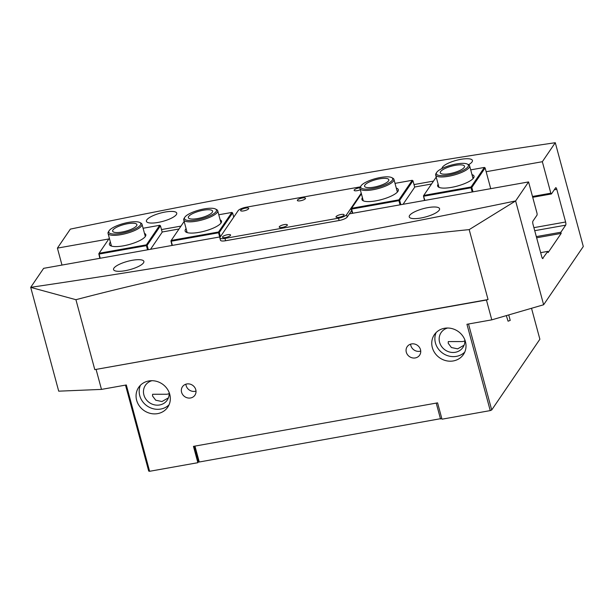 <?xml version="1.0" encoding="UTF-8"?>
<svg xmlns="http://www.w3.org/2000/svg" width="614" height="614" viewBox="0 0 614 614"><rect width="100%" height="100%" fill="white"/><g stroke="black" fill="none" stroke-linecap="round" stroke-linejoin="round"><path stroke-width="0.92" d="M194.953 446.094L199.251 462.004L198.345 461.805L194.147 446.24M441.788 418.472L199.251 462.004M440.53 419.017L436.232 403.106M392.308 180.209A16.586 4.544 -15.1 0 0 391.709 177.6A16.586 4.544 -15.1 0 0 375.676 178.559A16.586 4.544 -15.1 0 0 361.086 185.773A16.586 4.544 -15.1 0 0 361.017 185.881A16.586 4.544 -15.1 0 0 373.112 188.452A16.586 4.544 -15.1 0 0 392.308 180.209M391.709 177.6L392.868 178.206A17.591 4.82 164.9 0 1 393.927 179.342A17.591 4.82 164.9 0 1 393.505 180.976A17.591 4.82 164.9 0 1 375.576 189.227A17.591 4.82 164.9 0 1 359.965 188.506A17.591 4.82 164.9 0 1 360.318 186.994A17.591 4.82 164.9 0 1 360.395 186.879A6.907 1.896 -15.1 0 0 359.758 186.971L246.214 207.202A6.907 1.896 -15.1 0 0 238.148 210.648L220.019 237.28A6.907 1.896 -15.1 0 0 219.85 237.917A6.907 1.896 -15.1 0 0 224.962 238.409L338.506 218.177A6.907 1.896 -15.1 0 0 346.572 214.731L361.232 193.195M388.524 180.884A12.564 3.438 164.9 0 1 375.714 186.779A12.564 3.438 164.9 0 1 364.57 186.265A12.564 3.438 164.9 0 1 364.869 185.098A12.564 3.438 164.9 0 1 377.679 179.204A12.564 3.438 164.9 0 1 388.823 179.718A12.564 3.438 164.9 0 1 388.524 180.884M216.082 211.607A16.586 4.544 -15.1 0 0 215.476 209.006A16.586 4.544 -15.1 0 0 199.443 209.965A16.586 4.544 -15.1 0 0 184.852 217.172A16.586 4.544 -15.1 0 0 184.783 217.287A16.586 4.544 -15.1 0 0 196.887 219.858A16.586 4.544 -15.1 0 0 216.082 211.607M215.476 209.006L216.642 209.612A17.591 4.82 164.9 0 1 217.701 210.748A17.591 4.82 164.9 0 1 217.279 212.375A17.591 4.82 164.9 0 1 199.35 220.626A17.591 4.82 164.9 0 1 183.739 219.904A17.591 4.82 164.9 0 1 184.085 218.392A17.591 4.82 164.9 0 1 184.162 218.277M212.298 212.283A12.564 3.438 164.9 0 1 199.489 218.177A12.564 3.438 164.9 0 1 188.337 217.663A12.564 3.438 164.9 0 1 188.644 216.504A12.564 3.438 164.9 0 1 201.446 210.61A12.564 3.438 164.9 0 1 212.597 211.124A12.564 3.438 164.9 0 1 212.298 212.283M144.474 233.374A18.842 5.165 164.9 0 1 145.449 236.313A18.842 5.165 164.9 0 1 145.364 236.436A18.842 5.165 164.9 0 1 128.786 244.633A18.842 5.165 164.9 0 1 110.566 245.723A18.842 5.165 164.9 0 1 109.883 242.76A18.842 5.165 164.9 0 1 110.397 242.123M220.165 219.881A18.842 5.165 164.9 0 1 221.14 222.828A18.842 5.165 164.9 0 1 221.063 222.951A18.842 5.165 164.9 0 1 204.485 231.14A18.842 5.165 164.9 0 1 186.265 232.238A18.842 5.165 164.9 0 1 185.582 229.275A18.842 5.165 164.9 0 1 186.096 228.631M109.346 238.209L99.084 253.275L146.393 244.848L159.709 225.292L143.093 228.254M147.537 249.821L146.408 245.638L99.1 254.066L100.228 258.256M146.408 245.638L146.393 244.848M99.084 253.275L99.1 254.066M159.709 225.292L160.461 225.768L147.145 245.324L148.319 249.683M179.004 229.007L162.142 232.008M99.829 258.325L98.8 253.72M219.689 236.966L218.561 232.783L171.245 241.21L172.38 245.4M184.154 221.447L171.229 240.419L218.546 231.992L231.862 212.436L218.784 214.762M233.742 217.118L232.606 212.912L219.29 232.468L220.426 236.674M111.019 244.418A17.591 4.82 -15.1 0 0 110.957 245.347A17.591 4.82 -15.1 0 0 111.418 246.068M186.71 230.925A17.591 4.82 -15.1 0 0 186.656 231.862A17.591 4.82 -15.1 0 0 187.117 232.583M218.561 232.783L218.546 231.992M171.229 240.419L171.245 241.21M231.862 212.436L232.606 212.912M160.461 225.768L162.188 232.184L150.545 249.292M171.974 245.47L170.945 240.865M146.7 245.186L147.145 245.324M218.845 232.33L219.29 232.468M468.006 166.724A16.586 4.544 -15.1 0 0 467.407 164.115A16.586 4.544 -15.1 0 0 451.374 165.074A16.586 4.544 -15.1 0 0 436.784 172.288A16.586 4.544 -15.1 0 0 436.707 172.396A16.586 4.544 -15.1 0 0 448.811 174.967A16.586 4.544 -15.1 0 0 468.006 166.724M467.407 164.115L468.566 164.721A17.591 4.82 164.9 0 1 469.626 165.857A17.591 4.82 164.9 0 1 469.203 167.484A17.591 4.82 164.9 0 1 451.275 175.734A17.591 4.82 164.9 0 1 435.664 175.021A17.591 4.82 164.9 0 1 436.009 173.501A17.591 4.82 164.9 0 1 436.086 173.386M464.222 167.399A12.564 3.438 164.9 0 1 451.413 173.294A12.564 3.438 164.9 0 1 440.261 172.78A12.564 3.438 164.9 0 1 440.568 171.613A12.564 3.438 164.9 0 1 453.378 165.719A12.564 3.438 164.9 0 1 464.522 166.233A12.564 3.438 164.9 0 1 464.222 167.399M222.56 236.827A4.206 1.151 -15.1 0 0 222.713 237.488A4.206 1.151 -15.1 0 0 226.781 237.242A4.206 1.151 -15.1 0 0 230.48 235.415A4.206 1.151 -15.1 0 0 230.503 235.385A4.206 1.151 -15.1 0 0 227.433 234.732A4.206 1.151 -15.1 0 0 222.56 236.827M336.104 216.596A4.206 1.151 -15.1 0 0 336.257 217.256A4.206 1.151 -15.1 0 0 340.325 217.011A4.206 1.151 -15.1 0 0 344.024 215.184A4.206 1.151 -15.1 0 0 344.047 215.153A4.206 1.151 -15.1 0 0 340.977 214.501A4.206 1.151 -15.1 0 0 336.104 216.596M279.332 226.712A4.206 1.151 -15.1 0 0 279.485 227.372A4.206 1.151 -15.1 0 0 283.553 227.126A4.206 1.151 -15.1 0 0 287.252 225.3A4.206 1.151 -15.1 0 0 287.275 225.269A4.206 1.151 -15.1 0 0 284.205 224.617A4.206 1.151 -15.1 0 0 279.332 226.712M240.696 210.195A4.206 1.151 -15.1 0 0 240.849 210.863A4.206 1.151 -15.1 0 0 244.917 210.617A4.206 1.151 -15.1 0 0 248.616 208.783A4.206 1.151 -15.1 0 0 248.639 208.76A4.206 1.151 -15.1 0 0 245.562 208.108A4.206 1.151 -15.1 0 0 240.696 210.195M359.973 187.746A4.206 1.151 -15.1 0 0 354.24 189.964A4.206 1.151 -15.1 0 0 354.393 190.632A4.206 1.151 -15.1 0 0 360.303 189.757M297.468 200.08A4.206 1.151 -15.1 0 0 297.621 200.747A4.206 1.151 -15.1 0 0 301.689 200.502A4.206 1.151 -15.1 0 0 305.388 198.667A4.206 1.151 -15.1 0 0 305.411 198.644A4.206 1.151 -15.1 0 0 302.334 197.992A4.206 1.151 -15.1 0 0 297.468 200.08M219.85 237.917L220.48 240.251A6.907 1.896 -15.1 0 0 225.591 240.742L339.135 220.51A6.907 1.896 -15.1 0 0 347.202 217.064L351.607 210.594M157.606 413.629A17.591 16.117 -145.7 0 0 167.737 407.197A17.591 16.117 -145.7 0 0 166.977 388.547A17.591 16.117 -145.7 0 0 148.788 380.964A17.591 16.117 -145.7 0 0 138.657 387.396A17.591 16.117 -145.7 0 0 139.416 406.046A17.591 16.117 -145.7 0 0 157.606 413.629M140.437 385.254A17.591 16.117 -145.7 0 0 143.461 402.654A17.591 16.117 -145.7 0 0 160.722 409.054A17.591 16.117 -145.7 0 0 169.073 404.764M453.293 360.94A17.591 16.117 -145.7 0 0 463.424 354.508A17.591 16.117 -145.7 0 0 462.664 335.866A17.591 16.117 -145.7 0 0 444.475 328.283A17.591 16.117 -145.7 0 0 434.344 334.707A17.591 16.117 -145.7 0 0 435.103 353.357A17.591 16.117 -145.7 0 0 453.293 360.94M436.124 332.565A17.591 16.117 -145.7 0 0 439.148 349.965A17.591 16.117 -145.7 0 0 456.409 356.366A17.591 16.117 -145.7 0 0 464.76 352.075M190.57 397.972A7.537 6.907 -145.7 0 0 194.907 395.216A7.537 6.907 -145.7 0 0 194.584 387.227A7.537 6.907 -145.7 0 0 186.794 383.973A7.537 6.907 -145.7 0 0 182.45 386.736A7.537 6.907 -145.7 0 0 182.772 394.725A7.537 6.907 -145.7 0 0 190.57 397.972M185.888 384.203A7.537 6.907 -145.7 0 0 195.098 391.318A7.537 6.907 -145.7 0 0 196.004 391.095M415.287 357.931A7.537 6.907 -145.7 0 0 419.631 355.176A7.537 6.907 -145.7 0 0 419.308 347.186A7.537 6.907 -145.7 0 0 411.51 343.932A7.537 6.907 -145.7 0 0 407.174 346.687A7.537 6.907 -145.7 0 0 407.496 354.685A7.537 6.907 -145.7 0 0 415.287 357.931M410.605 344.155A7.537 6.907 -145.7 0 0 419.822 351.277A7.537 6.907 -145.7 0 0 420.728 351.054M146.8 219.873A15.703 4.306 -15.1 0 0 146.416 221.324A15.703 4.306 -15.1 0 0 160.354 221.969A15.703 4.306 -15.1 0 0 176.364 214.601A15.703 4.306 -15.1 0 0 176.74 213.142A15.703 4.306 -15.1 0 0 162.802 212.505A15.703 4.306 -15.1 0 0 146.8 219.873M113.928 268.134A15.703 4.306 -15.1 0 0 113.552 269.592A15.703 4.306 -15.1 0 0 127.489 270.229A15.703 4.306 -15.1 0 0 143.499 262.861A15.703 4.306 -15.1 0 0 143.876 261.411A15.703 4.306 -15.1 0 0 129.938 260.766A15.703 4.306 -15.1 0 0 113.928 268.134M468.566 164.721A15.703 4.306 -15.1 0 0 472.051 161.912A15.703 4.306 -15.1 0 0 472.427 160.461A15.703 4.306 -15.1 0 0 458.489 159.817A15.703 4.306 -15.1 0 0 442.487 167.185A15.703 4.306 -15.1 0 0 442.072 168.474M409.615 215.445A15.703 4.306 -15.1 0 0 409.239 216.903A15.703 4.306 -15.1 0 0 423.176 217.548A15.703 4.306 -15.1 0 0 439.187 210.18A15.703 4.306 -15.1 0 0 439.563 208.722A15.703 4.306 -15.1 0 0 425.625 208.077A15.703 4.306 -15.1 0 0 409.615 215.445M169.165 393.704L166.916 394.257L152.61 394.265L152.525 395.961L155.71 400.213L161.958 401.533L168.405 397.872M464.852 341.016L462.603 341.568L448.297 341.576L448.212 343.272L451.397 347.532L457.645 348.852L464.092 345.191M464.775 339.672A13.193 12.088 34.3 0 1 462.902 347.463A13.193 12.088 34.3 0 1 455.304 352.282A13.193 12.088 34.3 0 1 441.666 346.595A13.193 12.088 34.3 0 1 441.098 332.611A13.193 12.088 34.3 0 1 447.66 328.014M169.088 392.361A13.193 12.088 34.3 0 1 167.215 400.144A13.193 12.088 34.3 0 1 159.617 404.971A13.193 12.088 34.3 0 1 145.978 399.284A13.193 12.088 34.3 0 1 145.411 385.293A13.193 12.088 34.3 0 1 151.973 380.703M61.983 265.071L57.409 248.117L70.349 229.114A2638.197 722.755 164.9 0 1 555.279 142.709L542.339 161.712L550.835 193.203L551.433 193.955L555.601 187.838A2.51 0.737 -100.1 0 1 555.785 187.7A2.51 0.737 -100.1 0 1 556.798 189.342L565.609 221.999A2.51 0.737 -100.1 0 1 565.671 225.169L560.858 232.238L561.173 233.404L536.636 237.779M198.452 461.828L197.869 462.695L149.609 471.291L126.315 384.97L101.479 389.399L58.706 391.172L30.7 287.337L43.64 268.333L220.303 236.858M197.869 462.695L193.456 446.363L437.575 402.861L441.988 419.193L490.241 410.597L466.947 324.276L491.791 319.848L486.434 300.016L94.794 369.62L75.921 299.693L30.7 287.383M149.609 471.291L148.711 471.084L125.509 385.116M101.479 389.399L96.129 369.567M486.434 300.016L488.053 299.548L469.188 229.621L515.63 200.931A2638.197 722.755 -15.1 0 1 30.7 287.337M515.63 200.978L543.628 304.759L491.791 319.848M75.921 299.693C203.51 266.276 334.599 242.921 469.188 229.621M542.592 258.525L547.818 251.379L548.133 252.546L561.173 233.404M543.006 258.456A2.51 0.737 -100.1 0 1 542.814 258.594A2.51 0.737 -100.1 0 1 541.809 256.951L532.998 224.287A2.51 0.737 -100.1 0 1 532.929 221.124L537.096 215.007L537.066 213.426L528.57 181.928L515.63 200.931M543.628 304.759L583.3 246.513L555.294 142.732M528.57 181.928L349.381 213.856M57.409 248.117L108.839 238.953M161.49 229.575L180.984 226.098M233.635 216.719L234.072 216.635M414.005 184.576L433.499 181.099M486.15 171.72L542.339 161.712M468.513 324L491.707 409.968L539.875 339.243L531.524 308.282M491.707 409.968L490.241 410.597M547.818 251.379L540.65 252.653M536.321 236.613L560.858 232.238M551.433 193.955L532.714 197.294M532.491 196.472L550.835 193.203M488.053 299.548L94.794 369.62M140.383 225.1A16.586 4.544 -15.1 0 0 139.785 222.491A16.586 4.544 -15.1 0 0 123.752 223.45A16.586 4.544 -15.1 0 0 109.162 230.664A16.586 4.544 -15.1 0 0 109.085 230.772A16.586 4.544 -15.1 0 0 121.188 233.343A16.586 4.544 -15.1 0 0 140.383 225.1M139.785 222.491L140.944 223.097A17.591 4.82 164.9 0 1 142.003 224.233A17.591 4.82 164.9 0 1 141.581 225.86A17.591 4.82 164.9 0 1 123.652 234.118A17.591 4.82 164.9 0 1 108.041 233.397A17.591 4.82 164.9 0 1 108.386 231.877A17.591 4.82 164.9 0 1 108.463 231.762M136.6 225.775A12.564 3.438 164.9 0 1 123.79 231.67A12.564 3.438 164.9 0 1 112.646 231.156A12.564 3.438 164.9 0 1 112.945 229.989A12.564 3.438 164.9 0 1 125.755 224.095A12.564 3.438 164.9 0 1 136.899 224.609A12.564 3.438 164.9 0 1 136.6 225.775M508.737 314.921L510.219 320.408L508.07 321.191L506.32 315.619M471.997 174.629A18.842 5.165 164.9 0 1 473.663 177.83A18.842 5.165 164.9 0 1 473.578 177.953A18.842 5.165 164.9 0 1 457 186.149A18.842 5.165 164.9 0 1 438.78 187.239A18.842 5.165 164.9 0 1 438.097 184.277A18.842 5.165 164.9 0 1 438.143 184.208M396.299 188.114A18.842 5.165 164.9 0 1 397.964 191.315A18.842 5.165 164.9 0 1 397.88 191.445A18.842 5.165 164.9 0 1 381.302 199.634A18.842 5.165 164.9 0 1 363.081 200.732A18.842 5.165 164.9 0 1 362.398 197.762A18.842 5.165 164.9 0 1 362.452 197.693M436.224 177.101L423.752 195.421L471.061 186.994L484.377 167.438L470.708 169.871M484.377 167.438L485.129 167.914L471.805 187.47L472.987 191.837M423.752 195.421L423.46 195.874L424.896 200.402M472.204 191.975L471.076 187.784L423.767 196.219M471.076 187.784L471.061 186.994M400.059 204.83L398.923 200.64L351.615 209.075L352.751 213.258M490.724 188.675L485.129 167.914M431.519 184.008L414.665 187.017M361.416 193.87L351.599 208.276L398.908 199.849L412.232 180.293L395.017 183.363M352.344 213.327L351.17 208.967L351.615 209.075M473.102 178.559A17.591 4.82 -15.1 0 0 473.133 177.699A17.591 4.82 -15.1 0 0 472.611 176.924M397.404 192.044A17.591 4.82 -15.1 0 0 397.435 191.192A17.591 4.82 -15.1 0 0 396.92 190.409M412.232 180.293L412.976 180.777L399.66 200.325L400.835 204.692M351.599 208.276L351.315 208.729M398.923 200.64L398.908 199.849M412.976 180.777L414.711 187.186L403.06 204.293M424.489 200.471L423.46 195.874M471.36 187.339L471.805 187.47M399.215 200.195L399.66 200.325M225.591 240.742L224.962 238.409M347.202 217.064L346.572 214.731M339.135 220.51L338.506 218.177M565.671 225.169L534.717 230.68M533.904 227.656L565.609 221.999M556.798 189.342L554.273 189.787M397.365 192.082L393.927 179.342M363.296 200.832L359.965 188.506M361.017 185.881L360.318 186.994M221.009 223.02L217.701 210.748M187.163 232.599L183.739 219.904M184.783 217.287L184.085 218.392M473.064 178.597L469.626 165.857M438.987 187.347L435.664 175.021M436.707 172.396L436.009 173.501M145.318 236.505L142.003 224.233M111.464 246.084L108.041 233.397M109.085 230.772L108.386 231.877"/></g></svg>
